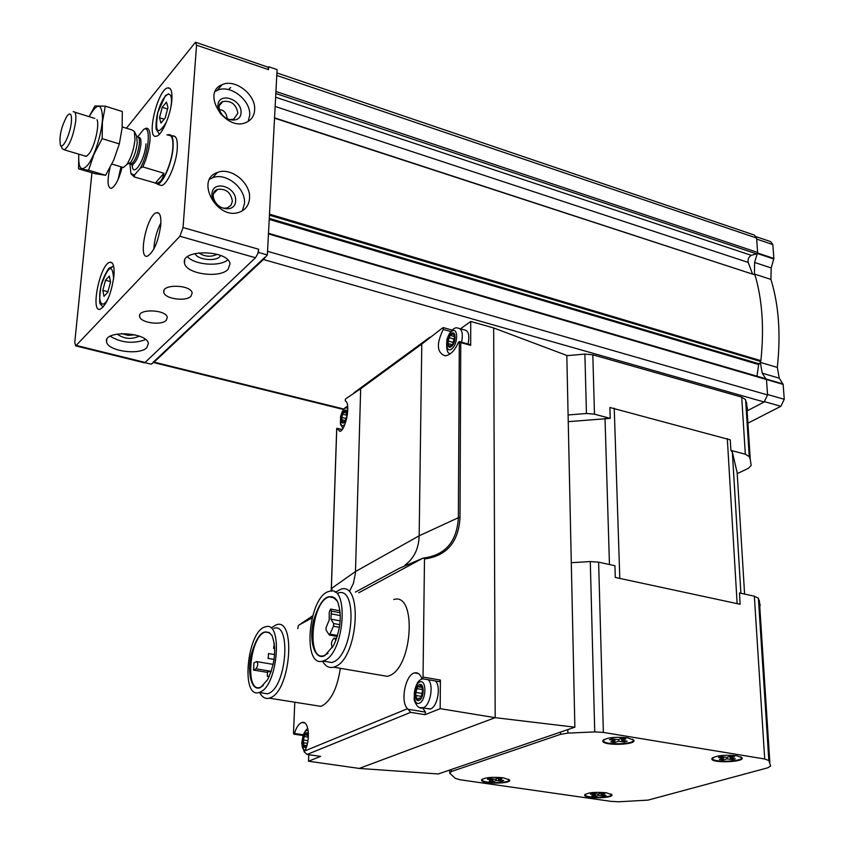 <?xml version="1.0" encoding="UTF-8"?>
<svg xmlns="http://www.w3.org/2000/svg" width="844" height="844" viewBox="0 0 844 844"><rect width="100%" height="100%" fill="white"/><g stroke="black" fill="none" stroke-linecap="round" stroke-linejoin="round"><path stroke-width="1.27" d="M219.292 109.646C223.85 109.889 226.466 112.885 227.152 118.645M217.235 254.297C210.831 257.272 204.659 256.787 198.709 252.831M134.956 334.825L128.151 335.374L121.525 333.57M144.852 362.635L151.118 364.186L154.093 362.118L263.412 259.488L267.348 254.972L277.085 69.598L268.656 66.729L268.192 67.246L196.103 42.411M228.017 269.394C219.556 278.742 185.743 273.931 184.519 263.117C180.426 249.001 228.291 249.75 230.032 263.824L228.017 269.394M146.845 347.644C139.693 355.662 107.42 351.062 106.597 341.831C103.284 330.067 147.204 331.871 148.365 343.529L146.845 347.644M191.018 296.191C185.944 301.909 164.464 298.85 163.799 292.277C161.373 283.774 191.187 284.533 192.168 293.005L191.018 296.191M166.247 320.33C161.415 325.784 140.252 322.767 139.661 316.5C137.393 308.461 166.426 309.421 167.302 317.418L166.247 320.33M143.87 362.677L145.094 362.435L255.479 257.747L258.486 252.43L258.654 249.254L183.053 227.542L196.547 45.186L195.513 42.211L126.431 128.225M91.943 172.756L74.757 342.379L75.728 345.892L179.92 236.257L183.053 227.542M254.624 110.068C254.128 116.061 251.269 120.196 246.058 122.475C225.622 131.928 200.756 92.84 222.046 84.738C234.991 78.228 256.228 94.855 254.624 110.068M249.518 198.414C248.917 205.292 245.52 209.892 239.316 212.192C217.13 220.748 194.605 179.645 217.499 172.461C230.992 166.743 251.079 183.127 249.518 198.414M258.486 252.43L267.348 254.972M268.192 67.246L268.498 69.619L268.656 66.729M172.798 135.947C176.28 135.61 177.757 139.935 177.251 148.934C176.322 163.884 167.291 184.773 161.552 185.501L158.988 184.741M171.859 100.003C170.931 114.647 161.858 135.662 156.351 136.2C145.664 139.482 157.722 88.905 167.872 87.871C171.037 87.607 172.366 91.648 171.859 100.003M113.94 275.935C111.334 293.617 106.777 304.716 100.267 309.21C90.044 312.976 100.109 263.845 109.857 262.273C113.233 261.883 114.594 266.44 113.94 275.935M122.106 167.376C118.93 179.403 115.322 186.418 111.281 188.412C107.441 187.79 107.019 180.869 110.036 167.65M160.793 224.82C158.419 241.373 153.988 251.818 147.51 256.143C137.509 259.635 147.13 214.133 156.678 212.688C159.906 212.319 161.278 216.359 160.793 224.82M756.351 236.774L770.625 241.616L772.84 244.56L773.864 258.464L771.216 267.949L770.92 279.417C778.78 304.832 780.911 334.171 777.313 367.425L760.338 362.382L762.237 373.175L765.835 378.798M760.338 362.382L758.64 364.555L269.215 219.377M756.962 376.202L758.64 364.555M771.216 267.949L754.61 262.463L754.43 274.469M754.61 262.463L757.606 252.419L756.604 238.029L754.409 235.075L276.906 72.932M752.437 273.825L748.259 262.452C747.657 259.203 748.681 256.84 751.318 255.342L757.142 253.664M747.911 423.161L780.869 406.302L784.255 399.296L783.158 384.41L779.255 378.186L762.237 373.175M777.313 367.425L779.255 378.186M760.423 361.686L760.877 360.662C764.274 328.348 762.301 299.768 754.979 274.912L274.553 117.854M747.119 410.87L764.168 401.997L767.555 394.939L766.479 379.515L765.856 378.829M258.011 252.883L258.654 249.254M152.964 362.445L264.974 257.198M153.84 249.075C154.368 239.812 156.72 231.045 160.909 222.795M118.16 179.308L120.966 166.774M103.991 296.339L107.853 292.172L110.532 281.98L109.33 276.041L105.479 280.271L102.82 290.368L103.991 296.339M160.951 123.087L165.192 117.96L167.967 107.431L166.468 102.124L162.238 107.304L159.495 117.738L160.951 123.087M167.555 109.003L162.238 107.304M164.158 119.215L159.495 117.738M110.459 281.59L105.479 280.271M107.969 291.729L102.82 290.368M145.622 339.562C133.363 344.046 121.557 342.938 110.184 336.26M139.26 336.123C131.506 339.689 124.11 339.003 117.063 334.055M227.753 259.92C219.619 266.904 194.69 264.963 187.505 256.745M220.685 255.489L219.83 256.65C215.209 261.893 196.568 259.509 195.122 253.474M230.707 87.565L229.146 88.894M209.692 179.202L212.593 177.757C226.044 172.039 246.047 188.317 244.475 203.541L242.355 210.81M235.655 200.904C234.959 215.283 210.863 208.204 211.928 193.803C212.825 179.434 236.679 186.693 235.655 200.904M232.374 201.315L231.003 205.25L227.732 207.635C217.457 211.696 207.002 192.643 217.689 189.341C226.065 188.528 230.961 192.516 232.374 201.315M215.231 91.458L217.225 90.382C230.138 83.872 251.28 100.383 249.655 115.544L248.157 121.42M241.057 112.748C240.382 126.495 216.876 118.983 217.889 105.226C218.754 91.49 242.038 99.17 241.057 112.748M237.839 113.191L233.946 118.877C224.483 123.34 212.962 105.236 222.89 101.512C231.245 100.425 236.236 104.318 237.839 113.191M422.644 707.926L425.481 712.104L425.091 714.678L440.167 708.665L495.185 717.674L359.227 768.43L438.3 773.959L574.859 727.18L566.809 355.451L493.677 327.957L495.185 717.674L574.859 727.18M407.378 563.971L406.702 563.845M359.227 768.43L308.514 761.225L320.614 756.393L307.111 754.452L410.659 712.347L407.515 708.707C400.024 701.87 405.447 674.451 414.583 672.9C417.674 672.225 420.059 674.039 421.736 678.323L422.264 678.713L423.034 677.067L424.49 558.95C446.698 555.964 458.535 542.196 460.012 517.625L460.75 342.601L459.326 341.577L458.366 517.699L460.012 517.625M459.727 341.693L470.245 344.605L470.688 345.344L470.73 321.448L460.497 328.812M470.73 321.448L493.677 327.957M440.167 708.665L440.41 680.064L423.034 677.067M308.767 754.705L308.514 761.225M302.996 735.535L293.955 734.185L293.501 733.225L294.778 702.208M297.795 628.643L298.343 625.699L299.293 624.845L312.006 617.987M393.726 599.546C416.862 591.76 412.98 667.066 389.369 675.706L387.491 676.371L379.99 675.084M340.343 668.321C337.378 687.86 331.344 700.351 322.229 705.795L320.731 706.333L314.643 705.362M358.774 592.762L422.781 558.232L423.952 557.989L424.49 558.95M293.955 734.185L294.482 733.415C296.392 727.222 298.882 723.582 301.93 722.506C308.767 719.911 310.866 740.156 304.758 750.949L304.283 751.962L307.111 754.452M336.745 428.984L336.925 428.277L339.868 431.4C345.523 430.693 351.178 403.126 345.291 400.942L345.354 399.201L346.356 398.347L360.673 388.746L421.789 344.078L441.528 328.706L443.248 327.588L452.173 330.099M443.248 327.588L443.248 329.445C436.179 343.993 436.833 352.792 445.199 355.851C450.422 355.071 454.789 350.629 458.313 342.527L459.178 341.598M299.293 624.845L312.565 615.909M355.398 592.108L399.275 568.339L422.781 558.232M263.233 685.592L260.068 687.396C244.285 692.945 250.098 634.931 265.438 632.082L269.057 632.462L272.053 635.574M253.559 670.073L256.017 668.796C258.137 665.621 258.317 663.215 256.555 661.58L253.917 662.941L253.559 670.073L266.841 672.278M760.244 605.581L758.387 598.227L754.357 596.212L739.481 592.952L740.156 604.283L615.287 577.444L740.156 604.283M568.244 421.662L610.244 418.371L609.895 407.494L730.271 439.851L730.904 450.39L732.37 452.141L740.905 593.269M732.37 452.141L737.16 472.735M571.293 562.716L590.294 561.545L598.618 562.157L614.917 565.723L615.287 577.444M730.904 450.39L745.336 454.22L749.261 456.615L750.253 459.305L751.16 465.424L748.438 468.283L737.213 473.663M566.82 355.683L584.892 354.079L592.815 354.818L741.707 397.113L745.59 399.655L747.51 409.013M568.096 414.974L586.443 413.486L594.482 414.182L610.244 418.371M603.376 732.413L764.696 758.988L768.842 760.528L770.635 766.078L767.629 767.85L648.065 800.112L618.599 801.789L611.267 801.399L460.265 779.793L455.37 778.4L449.768 773.252L451.361 771.553L560.585 734.333L567.917 733.109L594.735 731.906L603.376 732.413L598.618 562.157M627.704 737.825C613.482 736.601 605.18 737.74 602.785 741.275C603.861 745.98 636.956 744.883 633.844 740.23L627.704 737.825M736.749 755.739C722.77 754.589 714.467 755.707 711.819 759.094C712.79 763.419 744.999 762.069 742.066 757.806L736.749 755.739M606.372 792.78C594.028 791.799 586.78 792.643 584.628 795.322C585.367 798.962 614.369 798.318 611.9 794.71L606.372 792.78M503.267 777.767C490.733 776.723 483.485 777.588 481.523 780.362C482.346 784.266 512.16 783.876 509.554 779.983L503.267 777.767M482.568 778.98L482.114 780.025C483.116 783.717 511.232 783.348 509.006 779.666L508.542 779.149M496.188 780.51L501.368 781.249L503.72 780.5L498.53 779.75L501.927 778.664L498.298 778.136L494.911 779.234L489.699 778.474L487.368 779.234L492.569 779.983L489.225 781.059L492.833 781.586L496.188 780.51L496.177 778.822M585.557 794.077L585.187 794.995C586.116 798.435 613.472 797.823 611.351 794.404L610.951 793.951M598.723 795.312L603.576 796.019L606.045 795.322L601.192 794.615L604.747 793.603L601.35 793.107L597.795 794.12L592.91 793.413L590.452 794.12L595.336 794.826L591.813 795.829L595.189 796.314L598.723 795.312L598.681 793.866M712.958 757.49L712.441 758.724C713.623 762.807 743.954 761.541 741.454 757.49L740.832 756.836M727.222 758.84L732.339 759.674L735.324 758.83L730.208 757.996L734.512 756.773L730.925 756.192L726.631 757.416L721.483 756.572L718.508 757.427L723.656 758.26L719.394 759.473L722.96 760.054L727.222 758.84L727.138 757.268M604.072 739.471L603.428 740.905C604.726 745.347 635.88 744.313 633.222 739.903L632.504 739.154M618.8 741.201L624.296 742.098L627.155 741.19L621.659 740.293L625.784 738.964L621.933 738.342L617.819 739.66L612.29 738.764L609.442 739.682L614.97 740.578L610.898 741.887L614.727 742.509L618.8 741.201L618.747 739.365M501.357 780.162L501.368 781.249M498.53 778.157L498.53 779.75M492.569 778.885L492.569 779.983M492.822 778.928L492.833 781.586M624.244 740.716L624.296 742.098M621.595 738.447L621.659 740.293M614.928 739.196L614.97 740.578M614.664 740.673L614.727 742.509M732.265 758.334L732.339 759.674M730.123 756.424L730.208 757.996M723.582 756.92L723.656 758.26M722.875 758.482L722.96 760.054M603.544 794.953L603.576 796.019M601.15 793.17L601.192 794.615M595.305 793.761L595.336 794.826M595.157 794.879L595.189 796.314M260.627 687.459C251.945 691.974 246.849 673.86 251.101 654.986C257.336 633.728 264.288 627.187 271.947 635.353C276.642 648.298 275.228 663.036 267.696 679.589L260.627 687.459M260.406 691.964L259.087 692.481C240.329 699.043 247.281 630.215 265.47 626.86C282.93 620.171 278.172 684.864 260.406 691.964M273.783 628.347C291.359 621.701 286.717 686.256 268.835 693.314L267.506 693.831L262.347 693.008M271.135 627.873L276.304 624.771C296.044 617.312 290.863 689.77 270.755 697.608L269.299 698.167C265.375 699.18 262.178 697.313 259.688 692.586M327.999 653.319L323.98 655.651C305.982 661.78 311.858 600.158 329.371 596.919C332.673 596.128 335.395 597.657 337.558 601.508M324.803 655.63C314.675 660.894 308.545 640.828 313.567 620.382C320.994 597.457 329.002 591.201 337.6 601.603C342.137 614.516 340.818 629.118 333.644 645.428L324.803 655.63M324.645 660.398L322.988 661.042C301.614 668.3 308.63 595.168 329.392 591.359C349.152 584.048 344.774 652.243 324.645 660.398M338.096 593.037C357.972 585.778 353.731 653.815 333.464 661.928L331.808 662.561L325.425 661.464M331.534 597.33L332.061 596.792M335.226 592.298L340.733 589.26C363.057 581.105 358.32 657.497 335.532 666.496L333.718 667.182C329.16 668.332 325.425 666.327 322.503 661.168M330.901 619.158L331.386 611.119L330.553 609.051L329.255 612.259L329.202 620.055L326.132 627.43L326.037 630.109L329.424 635.089L333.507 626.227L333.591 623.526L330.901 619.158L340.185 620.867M331.08 613.831L340.322 615.55M274.089 659.343L273.308 663.774M268.149 658.352L268.508 653.551L268.149 658.352M274.332 643.508L273.593 648.361L274.669 646.831M267.305 676.213L267.643 671.381L267.305 676.213M335.965 640.206L334.15 638.064C331.354 640.839 330.785 644.025 332.42 647.622M459.959 328.664L464.211 329.856C468.483 330.458 469.77 335.173 468.082 344.004M439.344 681.646L440.41 680.064M435.377 680.971C441.243 685.834 437.667 706.692 430.588 708.876L426.927 708.549M346.694 418.487L344.057 422.791C336.144 425.777 346.684 399.961 347.433 414.541M343.624 412.262L345.861 410.332L346.873 415.944L345.154 421.23L344.426 420.871L342.653 423.013L341.651 417.39L343.624 412.262M306.477 746.877L305.76 747.341C299.768 749.472 304.188 727.517 308.461 733.9M305.243 734.47L306.14 735.135L307.638 733.32L308.377 737.276M305.359 745.674L303.924 745.463L304.441 747.024L305.918 745.231L306.805 745.885M303.924 745.463L303.323 739.977L305.022 734.438M451.287 346.673C446.392 350.197 446.497 336.893 451.371 333.454C456.277 329.835 456.214 343.244 451.287 346.673M450.348 335.3L450.918 335.564L453.144 333.053L454.642 336.461L452.563 344.89L451.74 344.552L450.327 346.146L449.061 345.787L449.525 347.053L450.327 346.146M449.061 345.787L448.037 343.624L448.132 341.082L450.105 335.237M419.109 700.393C413.887 702.609 414.119 686.784 419.32 684.642C424.543 682.3 424.363 698.294 419.109 700.393M418.265 686.52L419.162 686.974L420.998 684.874L422.675 689.548L422.633 692.565L420.681 698.779L419.246 698.062L417.442 700.13L415.776 695.445L415.818 692.439L417.759 686.267L418.265 686.52M453.523 342.284L452.838 344.763M454.357 339.256L449.113 337.537M455.064 336.788L454.315 338.971M421.546 696.405L415.944 695.477M416.883 688.599L422.644 689.569L421.441 696.395M129.965 164.348L130.915 173.484L134.428 175.119L140.357 168.104C148.955 153.133 151.329 124.564 143.68 129.396L146.17 128.193C149.272 128.088 150.548 132.329 149.979 140.895L148.502 150.232L145.727 159.949L142.858 166.933L140.357 168.104M137.656 136.876L143.68 129.396M134.428 175.119L134.354 176.987L131.094 173.843M166.922 134.787L168.526 135.283C171.891 134.945 173.326 139.165 172.82 147.943C171.902 162.533 163.103 182.926 157.533 183.654L155.38 183.211M142.858 166.933L163.915 173.263C162.702 179.603 160.096 182.926 156.098 183.222L157.533 183.654M134.354 176.987L156.098 183.222M167.692 135.019L168.673 134.66C172.123 134.312 173.59 138.638 173.073 147.647C172.134 162.607 163.114 183.528 157.406 184.266L161.552 185.501M155.254 183.201L163.915 173.263M71.381 122.063C70.305 134.207 62.477 150.316 60.367 144.894C59.059 136.422 61.264 126.811 66.971 116.071C70.432 111.935 71.909 113.929 71.381 122.063M73.164 111.714C75.443 111.313 76.276 114.562 75.686 121.452C73.291 136.253 69.535 145.727 64.418 149.873L62.435 148.829L60.43 145.031M122.201 126.916L131.98 129.944L134.344 131.442L134.998 139.703C133.795 149.599 131.063 157.87 126.811 164.517L123.424 167.513L121.62 166.975M89.158 116.672C97.324 102.451 101.776 102.768 102.504 117.622C102.219 132.329 94.623 156.551 87.66 165.171C81.151 172.123 78.197 168.462 78.798 154.167M96.954 119.669C99.74 124.543 94.781 146.223 89.2 153.587L86.637 156.161L84.453 155.866M78.777 154.167L78.566 168.811L88.567 170.235L94.022 154.146L102.145 138.669L102.419 122.063L105.278 106.175L94.939 105.954L89.116 116.662M102.145 138.669L119.331 143.913L113.729 160.065L105.627 175.278L95.361 173.758L78.566 168.811M105.278 106.175L122.306 111.524L122.116 127.94L119.331 143.913M88.567 170.235L105.627 175.278M145.094 362.435L76.329 345.47M255.479 257.747L179.92 236.257M268.498 69.619L196.547 45.186M780.869 406.302L764.664 401.691M772.84 244.56L756.678 239.095M773.864 258.464L757.522 253M784.255 399.296L767.523 394.486M783.158 384.41L268.455 233.904M764.168 401.997L263.412 259.488M343.814 409.034L154.093 362.118M756.604 238.029L276.779 75.454M757.606 252.419L275.935 91.49M767.555 394.939L267.537 251.301M758.946 363.775L269.268 218.385M760.581 361.464L269.436 215.178M760.877 360.662L269.489 214.154M754.979 274.912L274.532 118.149M748.259 262.452L275.144 106.46M751.318 255.342L275.629 97.208M756.762 253.907L275.83 93.505M783.021 383.967L766.363 379.093M770.92 279.417L754.272 273.983M773.811 258.992L757.29 253.485M110.786 267.949L113.201 266.282L109.372 268.054C108.517 267.611 101.839 279.839 100.963 286.2C99.392 298.037 99.233 304.03 100.478 304.167L103.126 307.047M109.256 295.896C102.683 311.594 96.68 302.869 101.343 285.008C108.422 265.501 112.516 263.37 113.613 278.625L113.581 279.016M168.526 93.842L165.392 95.625L157.733 112.632C155.718 119.943 155.876 129.881 156.277 129.427L159.368 134.09M166.479 121.99C157.596 136.053 154.716 132.909 157.828 112.569C162.407 94.391 172.767 86.974 171.353 103.306L170.994 106.407M425.091 714.678L410.659 712.347M470.688 345.344L460.75 342.601M331.797 591.127L331.914 588.996M304.758 750.949L407.515 708.707M421.789 344.078L419.162 535.803L458.366 517.699C456.931 541.553 445.463 554.983 423.952 557.989M336.767 428.435L331.365 588.553L355.503 571.536L419.162 535.803C418.761 548.589 414.024 558.38 404.962 565.174M360.673 388.746L355.44 573.055L353.436 583.267L349.69 591M331.354 588.764L331.207 591.106M727.306 438.616L737.107 603.27M737.129 472.176L744.598 594.081M614.232 408.201L619.791 578.045M605.011 418.402L609.463 564.53M745.336 454.22L741.707 397.113M594.482 414.182L592.815 354.818M749.261 456.615L745.59 399.655M586.443 413.486L584.892 354.079M754.357 596.212L764.696 758.988M451.371 769.475L451.361 771.553M560.543 732.075L560.585 734.333M758.387 598.227L768.842 760.528M567.843 729.575L567.917 733.109M590.294 561.545L594.735 731.906M331.386 611.119L340.185 612.765M330.204 634.139L337.558 635.469M333.507 626.227L339.425 627.314M333.591 623.526L339.805 624.665M256.017 668.796L271.272 671.339M342.01 429.659L337.104 428.478M450.749 331.544L443.248 329.445M303.291 734.734L294.482 733.415M425.481 712.104L408.253 709.308M344.289 424.975C336.313 430.05 342.442 402.261 347.833 408.865M305.201 750.042C299.156 750.559 302.574 728.256 308.187 730.524M451.582 349.047C444.999 353.773 445.147 335.901 451.698 331.27C458.303 326.364 458.229 344.436 451.582 349.047M450.506 353.636C447.278 353.9 446.086 349.121 446.93 339.267C450.591 330.595 454.188 326.85 457.733 328.042C461.974 328.622 463.261 333.348 461.562 342.2M419.415 703.189C412.399 706.143 412.716 684.885 419.7 681.994C426.748 678.808 426.505 700.372 419.415 703.189M428.193 679.736C434.016 684.6 430.429 705.5 423.371 707.694L420.122 707.61M346.251 411.376L345.207 411.123M343.36 422.074L342.284 421.81M345.966 418.455L341.651 417.39M347.211 415.332L342.527 414.182M308.187 734.143L307.089 733.985M307.48 743.332L303.27 742.709M307.997 740.663L303.323 739.977M308.303 737.129L304.273 736.527M453.608 334.319L452.331 333.96M453.333 342.516L448.132 341.082M421.715 685.877L420.333 685.644M420.934 698.642L420.164 698.515M418.455 698.716L416.757 698.431M421.578 693.409L415.818 692.439M146.012 143.849C144.894 160.518 132.677 178.812 132.149 164.907M136.58 135.947L137.234 142.763C136.295 150.58 134.133 157.111 130.757 162.364L126.832 164.506L130.757 162.364L130.852 164.411L129.069 163.282M136.876 136.612L137.118 136.907C138.954 136.686 139.714 139.081 139.365 144.081C137.751 154.758 134.913 161.542 130.852 164.411L131.031 164.464M138.437 137.319L138.627 137.382C140.473 137.161 141.222 139.545 140.895 144.546C139.271 155.222 136.433 161.995 132.371 164.865L132.772 165.403L132.55 164.812M130.957 164.38L130.24 162.649M765.941 378.819L268.487 233.292M343.497 409.477L153.439 362.509M144.461 362.825L75.728 345.892M156.678 212.688L158.988 213.353M109.857 262.273L112.104 262.885M167.872 87.871L170.119 88.599M139.661 316.5L139.787 314.97M163.799 292.277L163.926 290.61M106.597 341.831L106.787 339.668M184.519 263.117L184.72 260.247M217.499 172.461L212.593 177.757M217.689 189.341L213.469 193.825M222.046 84.738L217.225 90.382M222.89 101.512L219.345 105.595M354.132 392.65L429.828 337.262M336.703 428.763L331.312 588.627M265.438 632.082L269.679 632.842M732.339 452.046L740.884 593.269M750.253 459.305L746.581 402.504M759.368 600.474L769.823 762.227M449.694 770.055L449.673 772.608M481.787 779.497L481.523 780.362M584.839 794.573L584.628 795.322M712.072 758.134L711.819 759.094M603.101 740.167L602.785 741.275M259.087 692.481L267.506 693.831M269.299 698.167L320.731 706.333M329.371 596.919L334.604 597.921M322.988 661.042L331.808 662.561M333.718 667.182L387.491 676.371M330.953 609.125L340.005 610.824M329.424 635.089L337.252 636.492M257.103 661.675L273.182 664.386M268.023 658.394L274.005 659.417M268.877 653.615L274.606 654.596M273.593 648.361L274.743 648.561M267.189 676.255L269.204 676.593M268.023 671.444L271.061 671.951M335.026 638.222L336.587 638.507M331.164 591.106L331.312 588.701M342.115 429.533L337.02 428.298M320.572 756.403L306.973 754.452M304.642 722.918L301.93 722.506M418.455 673.565L414.583 672.9M439.629 681.699L422.264 678.713M342.907 428.372L340.438 424.152L340.596 416.44L342.326 411.461L344.468 408.253L347.623 406.038M304.273 751.983L301.709 743.195L303.249 734.839C304.979 731.242 306.509 729.163 307.828 728.615M430.039 709.055L422.823 707.884C419.278 708.897 416.387 706.238 414.172 699.908C414.415 686.626 417.39 679.61 423.076 678.85M346.251 413.022L344.078 412.484M345.396 421.114L344.742 420.945M345.692 420.702L341.947 419.795M308.081 735.43L306.14 735.135M306.952 745.379L306.319 745.284M455.022 336.703L454.336 336.513M454.072 336.439L450.918 335.564M455 336.672L454.42 336.503M452.743 344.837L452.162 344.679M451.783 344.552L448.67 343.698M421.61 687.385L419.162 686.974M421.167 698.378L419.827 698.157M171.163 135.441L175.309 136.739M64.418 149.873L86.151 156.372M111.872 164.063L123.424 167.513M74.778 112.21L94.834 118.424M136.633 136.053L134.344 131.442"/></g></svg>
